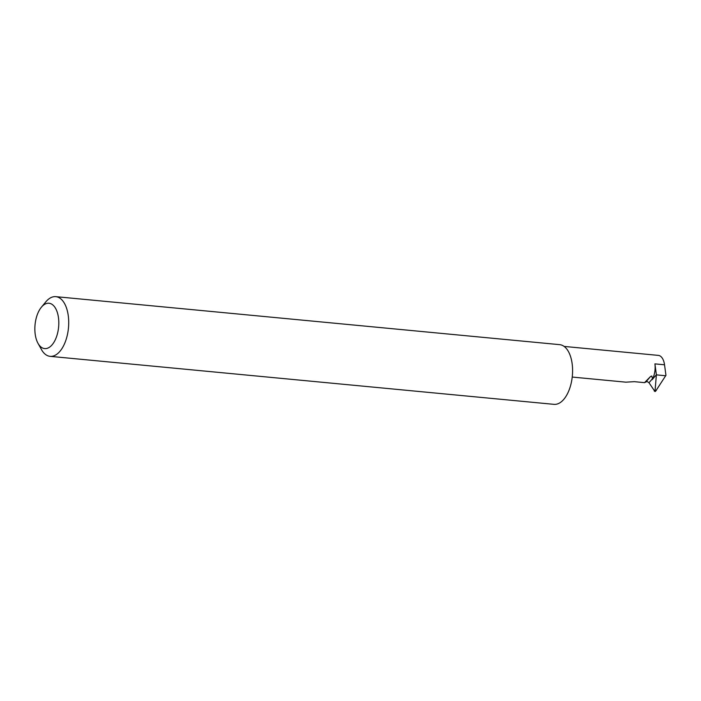 <?xml version="1.0" encoding="UTF-8"?>
<svg xmlns="http://www.w3.org/2000/svg" width="701" height="701" viewBox="0 0 701 701"><rect width="100%" height="100%" fill="white"/><g stroke="black" fill="none" stroke-linecap="round" stroke-linejoin="round"><path stroke-width="1.05" d="M646.085 381.677L650.51 376.551L651.772 376.016L652.482 378.698L648.986 382.746L647.076 381.467L644.534 382.641L634.317 381.668L625.862 382.168L572.226 377.059M43.97 304.769A22.782 11.838 -84.6 0 0 41.385 307.222A22.782 11.838 -84.6 0 0 37.95 343.236A22.782 11.838 -84.6 0 0 49.692 347.065A22.782 11.838 -84.6 0 0 58.463 317.641A22.782 11.838 -84.6 0 0 43.97 304.769M41.385 307.222L45.784 301.903A29.977 15.571 95.4 0 1 49.193 298.67A29.977 15.571 95.4 0 1 55.8 296.654A29.977 15.571 95.4 0 1 68.707 321.689A29.977 15.571 95.4 0 1 56.72 354.32A29.977 15.571 95.4 0 1 50.113 356.345A29.977 15.571 95.4 0 1 42.139 350.737L37.95 343.236M55.8 296.654L559.678 344.655A29.977 15.571 95.4 0 1 572.586 369.69A29.977 15.571 95.4 0 1 560.598 402.33A29.977 15.571 95.4 0 1 553.992 404.346L50.113 356.345M654.918 363.88L656.39 374.746L652.123 379.688A14.87 7.729 -84.6 0 0 654.918 363.88L664.53 364.792L665.95 375.315L655.523 391.351M564.112 346.417L658.344 355.389A14.87 7.729 95.4 0 1 664.53 364.792M656.39 374.746L654.988 391.552L648.986 382.746M652.123 379.688L652.482 378.698M656.39 390.291L654.988 391.552M650.51 376.551L644.534 382.641M656.46 374.869L665.766 375.754M654.226 391.035L654.988 390.159"/></g></svg>
